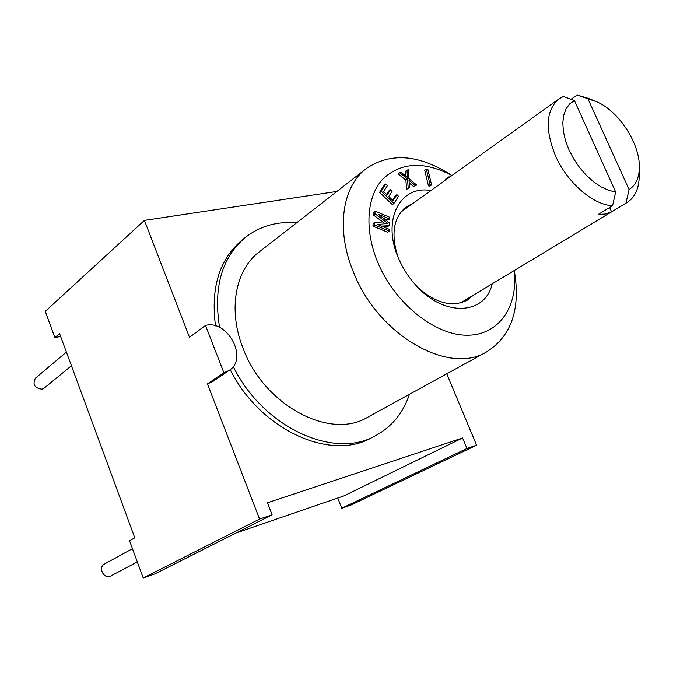 <?xml version="1.0" encoding="UTF-8"?>
<svg xmlns="http://www.w3.org/2000/svg" width="673" height="673" viewBox="0 0 673 673"><rect width="100%" height="100%" fill="white"/><g stroke="black" fill="none" stroke-linecap="round" stroke-linejoin="round"><path stroke-width="1.01" d="M233.22 366.482C263.042 427.473 333.901 459.667 375.223 435.86C391.686 426.985 403.102 413.129 409.462 394.302M296.658 222.78C277.284 221.19 260.333 225.943 245.805 237.039C221.897 257.094 213.164 287.236 219.6 327.482M365.876 168.898L259.492 251.702C235.415 269.385 227.634 309.866 243.104 348.429C264.06 405.508 329.997 440.15 367.365 417.437L486.259 352.105C510.521 336.954 520.094 311.136 514.971 274.66M375.223 435.86L371.471 437.845C330.367 461.485 260.14 429.954 230.208 369.645M215.52 325.892C210.531 287.564 219.524 258.836 242.499 239.706L243.735 238.747M446.754 373.809L476.593 445.206L466.969 448.487L462.587 437.972L267.45 502.781L272.111 514.803L259.559 519.076L207.452 383.904L223.873 372.741L229.072 370.47C248.564 358.961 227.752 319.347 205.509 325.421L223.873 372.741M205.509 325.421L189.5 337.333L144.417 220.391L336.921 191.435M229.072 370.47L212.609 381.641L207.452 383.904M144.417 220.391L45.259 311.38L54.9 337.619L59.561 333.547L134.793 537.836L129.553 540.764L143.223 577.981L259.559 519.076M476.593 445.206L351.163 504.952L341.808 508.241L337.745 498.02M466.969 448.487L341.808 508.241M272.111 514.803L155.076 573.817L143.223 577.981M462.587 437.972L343.861 495.917L236.038 532.991M54.9 337.619L60.62 336.441M71.431 365.784L44.048 388.212L42.004 389.196C34.508 388.119 32.329 384.434 35.476 378.142L66.4 352.122M137.326 561.938L110.683 576.021C104.281 579.731 97.787 567.819 104.214 564.167L132.463 548.705M451.07 175.039L449.421 173.945C418.059 154.369 390.458 152.493 366.625 168.317C342.187 186.127 335.6 229.552 353.46 272.119C377.873 335.095 448.571 375.349 486.251 352.114M451.928 175.51C424.074 160.889 401.007 162.092 382.735 179.136C366.735 196.407 364.177 229.543 377.612 261.982C394.302 302.648 433.95 334.801 466.179 335.196C498.542 335.894 518.303 307.014 514.323 270.496M492.199 283.829C485.225 314.972 444.281 317.395 416.015 285.428C408.873 277.596 403.169 268.83 398.904 259.139L398.34 257.835C381.633 219.777 400.233 184.797 430.905 190.56M381.423 226.061L387.85 226.465L389.482 225.312L389.541 223.007L378.125 214.165L389.642 218.986L389.692 217.261L375.046 211.12L374.962 213.711L387.959 223.512L374.684 222.384L374.6 225.001L389.331 231.083L389.373 229.35L377.805 224.555L389.482 225.312M374.684 222.384L373.069 223.554L372.985 226.17L387.698 232.235L389.331 231.083M375.046 211.12L373.431 212.306L373.347 214.897L384.384 223.209M383.316 218.178L388.018 220.147L389.642 218.986M385.856 183.998L384.258 185.201L379.606 192.343L392.351 204.6L393.966 203.431L398.525 196.238L396.91 194.674L393.108 200.663L388.775 196.482L392.098 191.309L390.475 189.744L387.152 194.918L383.618 191.519L387.48 185.563L385.856 183.998L381.212 191.149L393.966 203.431M390.475 189.744L388.868 190.939L386.63 194.421M396.91 194.674L395.303 195.86L392.569 200.142M409.192 182.98L413.769 186.673L416.646 185.025L408.78 178.496L408.267 169.705L406.997 170.16L407.426 177.42L401.058 172.271L399.77 172.725L407.51 178.959L408.2 188.146L409.47 187.674L409.033 180.364L415.384 185.487L416.646 185.025M399.77 172.725L398.172 173.928L405.895 180.154L406.585 189.332L409.47 187.674M406.997 170.16L405.398 171.354L405.668 175.998M426.354 169.116L424.747 170.303L428.449 185.874L429.938 186.068L431.561 184.898L427.843 169.318L426.354 169.116L430.072 184.705L431.561 184.898M449.943 176.932L448.706 176.915L445.963 178.698L445.131 180.372M398.046 257.111C390.643 234.036 393.453 217.228 406.475 206.687L412.97 203.389M473.321 295.211L467.289 300.133C452.508 307.569 436.121 303.405 418.118 287.649M467.701 298.602L464.589 301.512M403.733 208.916L407.636 207.208M574.405 100.555L615.669 191.998L608.485 190.274L600.972 186.8L593.451 181.71L586.2 175.173L579.529 167.459L573.699 158.878L568.954 149.768L565.471 140.489L563.394 131.428L562.788 122.94L563.663 115.352L565.976 108.95L569.602 103.953L574.405 100.555L563.394 96.466L559.162 98.754L400.814 212.113M460.5 302.926L626.799 202.674C634.959 197.534 639.106 188.549 639.232 175.737L639.35 167.114C639.821 143.458 618.781 111.129 596.867 101.833L577.055 95.019L571.032 99.293M559.162 98.754C546.005 109.834 544.743 128.745 555.36 155.497C567.003 182.408 592.989 204.954 612.565 205.736L598.188 214.46L605.305 214.014L611.564 211.818L626.799 202.674M594.764 100.958L589.001 98.561L577.055 95.019M615.669 191.998L612.565 205.736M625.932 203.153L629.07 189.55C635.808 185.268 639.241 177.79 639.35 167.114M588.051 99.057L629.07 189.55M611.564 211.818L609.629 207.52M372.985 226.17L374.6 225.001M373.347 214.897L374.962 213.711M447.595 177.537L446.754 179.211M379.606 192.343L381.212 191.149M413.769 186.673L415.384 185.487M406.585 189.332L408.2 188.146M405.895 180.154L407.51 178.959M428.449 185.874L430.072 184.705M445.358 179.59L446.981 178.429M242.499 239.706L244.93 237.746"/></g></svg>
